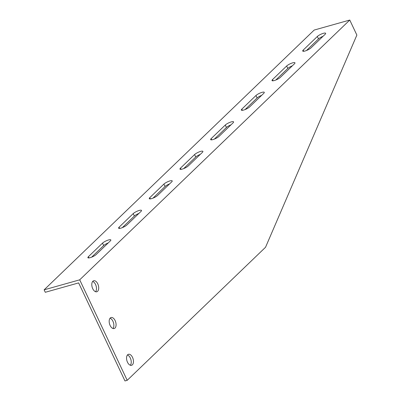 <?xml version="1.0" encoding="UTF-8"?>
<svg xmlns="http://www.w3.org/2000/svg" width="401" height="401" viewBox="0 0 401 401"><rect width="100%" height="100%" fill="white"/><g stroke="black" fill="none" stroke-linecap="round" stroke-linejoin="round"><path stroke-width="0.6" d="M44.13 289.833L314.189 30.055L349.767 20.05L79.704 279.828L44.13 289.833L45.288 292.284L78.641 282.905L124.982 380.95L127.207 380.323L79.704 279.828M96.19 254.515A4.887 1.163 154.7 0 1 91.433 257.247A4.887 1.163 154.7 0 1 87.879 257.693A4.887 1.163 154.7 0 1 88.405 256.7L102.526 243.121A4.887 1.163 154.7 0 1 107.283 240.389A4.887 1.163 154.7 0 1 110.831 239.938A4.887 1.163 154.7 0 1 110.305 240.936L96.19 254.515M126.876 224.991A4.887 1.163 154.7 0 1 122.12 227.723A4.887 1.163 154.7 0 1 118.571 228.174A4.887 1.163 154.7 0 1 119.097 227.182L133.212 213.603A4.887 1.163 154.7 0 1 137.969 210.871A4.887 1.163 154.7 0 1 141.523 210.42A4.887 1.163 154.7 0 1 140.997 211.412L126.876 224.991M157.568 195.472A4.887 1.163 154.7 0 1 152.811 198.204A4.887 1.163 154.7 0 1 149.257 198.655A4.887 1.163 154.7 0 1 149.784 197.663L163.904 184.079A4.887 1.163 154.7 0 1 168.661 181.352A4.887 1.163 154.7 0 1 172.209 180.901A4.887 1.163 154.7 0 1 171.683 181.894L157.568 195.472M188.254 165.954A4.887 1.163 154.7 0 1 183.498 168.681A4.887 1.163 154.7 0 1 179.949 169.132A4.887 1.163 154.7 0 1 180.475 168.139L194.59 154.56A4.887 1.163 154.7 0 1 199.347 151.829A4.887 1.163 154.7 0 1 202.896 151.377A4.887 1.163 154.7 0 1 202.375 152.37L188.254 165.954M218.946 136.43A4.887 1.163 154.7 0 1 214.189 139.162A4.887 1.163 154.7 0 1 210.635 139.613A4.887 1.163 154.7 0 1 211.162 138.621L225.282 125.042A4.887 1.163 154.7 0 1 230.039 122.31A4.887 1.163 154.7 0 1 233.588 121.859A4.887 1.163 154.7 0 1 233.061 122.851L218.946 136.43M249.633 106.912A4.887 1.163 154.7 0 1 244.876 109.643A4.887 1.163 154.7 0 1 241.327 110.095A4.887 1.163 154.7 0 1 241.853 109.097L255.968 95.518A4.887 1.163 154.7 0 1 260.725 92.786A4.887 1.163 154.7 0 1 264.274 92.335A4.887 1.163 154.7 0 1 263.753 93.333L249.633 106.912M280.324 77.388A4.887 1.163 154.7 0 1 275.567 80.12A4.887 1.163 154.7 0 1 272.013 80.571A4.887 1.163 154.7 0 1 272.54 79.578L286.66 66A4.887 1.163 154.7 0 1 291.417 63.268A4.887 1.163 154.7 0 1 294.966 62.817A4.887 1.163 154.7 0 1 294.439 63.809L280.324 77.388M311.011 47.869A4.887 1.163 154.7 0 1 306.254 50.601A4.887 1.163 154.7 0 1 302.705 51.052A4.887 1.163 154.7 0 1 303.231 50.06L317.346 36.481A4.887 1.163 154.7 0 1 322.103 33.749A4.887 1.163 154.7 0 1 325.652 33.298A4.887 1.163 154.7 0 1 325.131 34.291L311.011 47.869M127.207 380.323L265.542 247.257L356.87 35.082L349.767 20.05M130.34 365.256A5.724 3.213 74.3 0 0 130.876 359.557A5.724 3.213 74.3 0 0 127.448 354.975M95.583 291.722A5.724 3.213 74.3 0 0 96.12 286.028A5.724 3.213 74.3 0 0 92.691 281.442M112.962 328.489A5.724 3.213 74.3 0 0 113.498 322.79A5.724 3.213 74.3 0 0 110.069 318.209M323.066 36.275A4.887 1.163 -25.3 0 0 318.504 38.932L306.454 50.526M292.374 65.794A4.887 1.163 -25.3 0 0 287.818 68.451L275.763 80.045M261.688 95.318A4.887 1.163 -25.3 0 0 257.126 97.969L245.076 109.563M230.996 124.836A4.887 1.163 -25.3 0 0 226.44 127.493L214.385 139.087M200.31 154.36A4.887 1.163 -25.3 0 0 195.748 157.012L183.698 168.605M169.618 183.879A4.887 1.163 -25.3 0 0 165.062 186.53L153.007 198.124M138.931 213.397A4.887 1.163 -25.3 0 0 134.37 216.054L122.32 227.648M108.24 242.921A4.887 1.163 -25.3 0 0 103.684 245.572L91.629 257.166M132.38 364.83A5.724 3.213 -105.7 0 1 131.558 365.311A5.724 3.213 -105.7 0 1 126.911 360.674A5.724 3.213 -105.7 0 1 128.455 354.294A5.724 3.213 -105.7 0 1 132.841 358.138A5.724 3.213 -105.7 0 1 132.38 364.83M97.623 291.296A5.724 3.213 -105.7 0 1 96.796 291.778A5.724 3.213 -105.7 0 1 92.155 287.141A5.724 3.213 -105.7 0 1 93.699 280.76A5.724 3.213 -105.7 0 1 98.085 284.61A5.724 3.213 -105.7 0 1 97.623 291.296M115.002 328.063A5.724 3.213 -105.7 0 1 114.175 328.544A5.724 3.213 -105.7 0 1 109.533 323.908A5.724 3.213 -105.7 0 1 111.077 317.527A5.724 3.213 -105.7 0 1 115.463 321.376A5.724 3.213 -105.7 0 1 115.002 328.063M88.405 256.7L88.982 257.918M102.526 243.121L103.684 245.572M119.097 227.182L119.673 228.4M133.212 213.603L134.37 216.054M149.784 197.663L150.36 198.881M163.904 184.079L165.062 186.53M180.475 168.139L181.051 169.357M194.59 154.56L195.748 157.012M211.162 138.621L211.738 139.839M225.282 125.042L226.44 127.493M241.853 109.097L242.43 110.315M255.968 95.518L257.126 97.969M272.54 79.578L273.116 80.796M286.66 66L287.818 68.451M303.231 50.06L303.808 51.278M317.346 36.481L318.504 38.932"/></g></svg>
